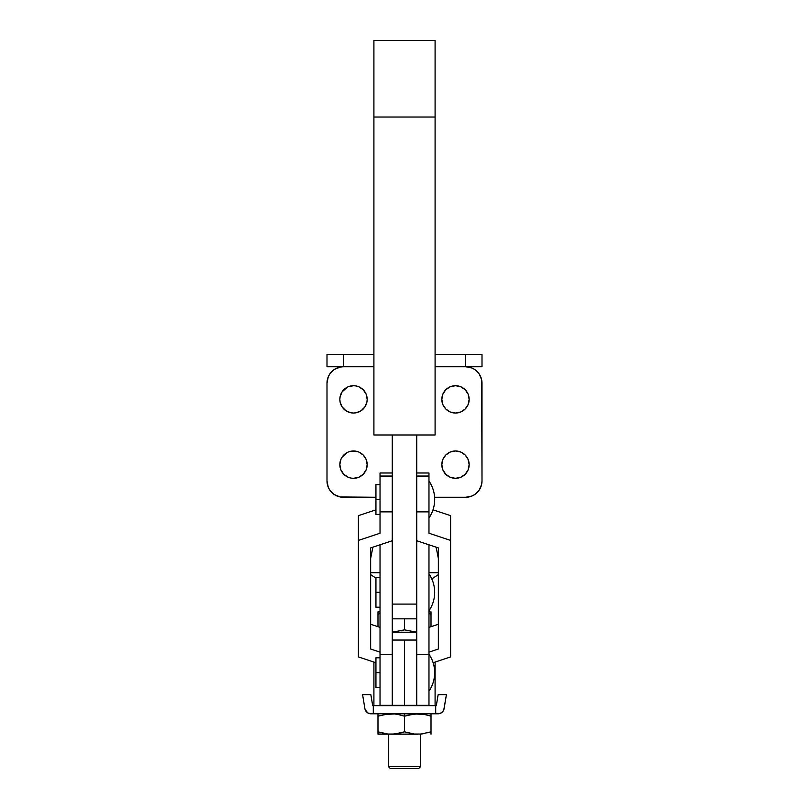 <?xml version="1.0" encoding="UTF-8"?>
<svg xmlns="http://www.w3.org/2000/svg" width="809" height="809" viewBox="0 0 809 809"><rect width="100%" height="100%" fill="white"/><g stroke="black" fill="none" stroke-linecap="round" stroke-linejoin="round"><path stroke-width="1.21" d="M416.736 434.989L416.736 604.101L392.264 604.101L392.264 434.989L392.264 604.101L416.736 604.101L416.736 434.989M373.91 40.571L373.91 434.989L435.09 434.989L373.91 434.989L373.91 117.042L435.09 117.042L435.09 40.45L373.91 40.45L373.91 117.042L435.09 117.042L435.09 434.989L435.09 40.571M380.028 499.497L375.942 499.497L375.942 514.393L375.942 499.497L380.028 499.497M428.972 473.093L428.972 533.232L450.593 540.402L450.593 656.928L433.128 662.723L450.593 656.928L450.593 515.657L433.007 509.832L450.593 515.657L450.593 540.402L428.972 533.232L428.972 511.875L416.736 511.875L428.972 511.875L428.972 476.046L416.736 476.046L428.972 476.046L428.972 472.982L416.736 472.982M434.686 499.497C434.645 506.222 432.734 512.37 428.972 517.942A32.633 32.633 0 0 0 428.972 481.052C432.734 486.624 434.645 492.772 434.686 499.497M380.028 511.875L392.264 511.875L380.028 511.875L380.028 533.232L380.028 476.046L380.028 511.875M392.264 476.046L380.028 476.046L392.264 476.046M380.028 473.123L380.028 476.046L380.028 472.982L392.264 472.982M375.942 662.743L358.407 656.928L358.407 540.402L380.028 533.232L358.407 540.402L358.407 656.928L375.942 662.743M392.264 540.736L370.643 547.926L370.643 649.02L380.028 652.135L370.643 649.02L370.643 547.926L392.264 540.736L392.264 654.612L380.028 654.612L380.028 705.317L392.264 705.317L392.264 540.736M358.407 515.657L375.942 509.842L358.407 515.657L358.407 540.402L358.407 515.657M370.643 624.275L380.028 627.39L370.643 624.275M438.357 649.02L428.972 652.135L438.357 649.02L438.357 547.926L438.357 649.02M428.972 627.39L438.357 624.275L428.972 627.39M416.736 540.736L438.357 547.926L416.736 540.736L416.736 654.612L416.736 540.736M375.942 484.611L375.942 499.497L375.942 484.611L380.028 484.611M392.264 654.552L392.264 705.317L404.5 705.317L404.5 640.05L404.5 705.317L416.736 705.317L416.736 640.05L404.5 640.05L416.736 640.05M441.825 464.639A13.662 13.662 0 0 1 455.487 450.977A13.662 13.662 0 0 1 469.159 464.639L468.118 469.867L465.155 474.307L460.726 477.27L455.487 478.311L450.259 477.27L445.83 474.307L442.867 469.867L441.825 464.639L442.867 459.411L445.83 454.982L450.259 452.019L455.487 450.977L460.726 452.019L465.155 454.982L468.118 459.411L469.159 464.639A13.662 13.662 0 0 1 455.487 478.311A13.662 13.662 0 0 1 441.825 464.639M441.825 399.373A13.662 13.662 0 0 1 455.487 385.711A13.662 13.662 0 0 1 469.159 399.373L468.118 404.601L465.155 409.03L460.726 411.993L455.487 413.035L450.259 411.993L445.83 409.03L442.867 404.601L441.825 399.373L442.867 394.145L445.83 389.705L450.259 386.742L455.487 385.711L460.726 386.742L465.155 389.705L468.118 394.145L469.159 399.373A13.662 13.662 0 0 1 455.487 413.035A13.662 13.662 0 0 1 441.825 399.373M350.843 478.048L348.274 477.27L343.845 474.307L340.882 469.867L339.841 464.639A13.662 13.662 0 0 1 353.513 450.977A13.662 13.662 0 0 1 367.175 464.639L366.133 469.867L363.17 474.307L358.741 477.27L353.513 478.311L350.843 478.048L353.513 478.311M364.869 391.778L363.17 389.705L366.133 394.145L367.175 399.373A13.662 13.662 0 0 1 353.513 413.035A13.662 13.662 0 0 1 339.841 399.373A13.662 13.662 0 0 1 353.513 385.711A13.662 13.662 0 0 1 367.175 399.373L366.912 402.043L364.869 406.967L361.097 410.739L356.172 412.772L353.513 413.035L350.843 412.772L345.918 410.739L342.146 406.967L340.104 402.043L339.841 399.373L340.104 396.703L342.146 391.778L347.486 387.106M434.686 592.319C434.645 599.044 432.734 605.193 428.972 610.765A32.633 32.633 0 0 0 428.972 573.884C432.734 579.456 434.645 585.605 434.686 592.319M434.686 672.683C434.645 679.408 432.734 685.557 428.972 691.129A32.633 32.633 0 0 0 428.972 654.238C432.734 659.82 434.645 665.959 434.686 672.683M380.028 672.683L375.942 672.683L375.942 687.579L375.942 672.683L380.028 672.683M380.028 592.319L375.942 592.319L375.942 607.215L375.942 592.319L380.028 592.319M375.942 577.434L375.942 592.319L375.942 577.434L380.028 577.434M328.252 487.23L329.759 490.042L334.259 494.532L340.134 496.959L375.942 497.272L343.309 497.272A16.322 16.322 0 0 1 326.998 481.001L328.252 487.23L327.311 484.176M434.615 497.272L465.691 497.272L471.92 496.038L474.741 494.532L479.241 490.042L481.689 484.176L482.002 481.001A16.322 16.322 0 0 1 465.691 497.272L434.615 497.272M482.002 481.001L481.689 379.937L479.241 374.021L474.721 369.501L471.88 367.984L465.61 366.74A16.402 16.402 0 0 1 482.002 383.132L482.002 481.001M416.736 705.256L416.736 654.612L428.972 654.612L428.972 544.801L428.972 654.612L416.736 654.612L416.736 705.317L416.736 654.552M428.972 705.256L428.972 654.612L428.972 705.317L404.5 705.317L404.5 640.05L392.264 640.05L404.5 640.05L404.5 705.317L392.264 705.317L392.264 640.05M373.91 366.74L343.309 366.74L343.309 354.504L373.91 354.504L326.998 354.504L326.998 366.74L373.91 366.74M435.09 354.504L465.691 354.504L465.691 366.74L435.09 366.74L482.002 366.74L482.002 354.504L435.09 354.504M465.691 354.504L465.691 366.74L482.002 366.74L482.002 354.504L465.691 354.504M327.311 379.937L328.242 376.863L326.998 383.132L326.998 481.001L326.998 383.132A16.402 16.402 0 0 1 343.39 366.74L340.195 367.053L343.39 366.74M468.805 367.053L471.88 367.984M481.881 482.993L480.748 487.23M364.869 457.045L363.17 454.982L366.133 459.411L367.175 464.639A13.662 13.662 0 0 1 353.513 478.311A13.662 13.662 0 0 1 339.841 464.639L340.882 459.411L342.146 457.045L347.486 452.373M444.131 472.234L445.83 474.307M460.726 477.27L461.514 476.906M458.157 451.24L455.487 450.977M444.131 406.967L445.83 409.03M460.726 411.993L461.514 411.639M458.157 385.974L455.487 385.711M375.942 657.798L375.942 672.683L375.942 657.798L380.028 657.798M340.195 367.053L334.279 369.501L329.759 374.021L328.242 376.863M348.274 452.019L350.843 451.24L356.172 451.24L358.741 452.019L363.17 454.982M348.274 386.742L353.513 385.711L356.172 385.974L358.741 386.742L363.17 389.705M326.998 366.74L326.998 354.504L343.309 354.504L343.309 366.74L326.998 366.74M380.028 705.256L380.028 544.801L380.028 654.612L392.264 654.612L392.264 705.256M388.33 766.507L390.363 768.55L418.637 768.55L420.67 766.507L388.33 766.507L420.67 766.507L420.67 734.198L420.67 766.507L418.637 768.55L390.363 768.55L388.33 766.507L388.33 734.198L388.33 766.507M370.643 574.612L375.942 578.091L370.643 574.612M438.357 572.742L428.972 572.742L438.357 572.742M380.028 572.742L370.643 572.742L380.028 572.742M431.804 578.91L438.357 574.612L431.804 578.91M438.357 558.463L436.102 547.177L438.357 558.463M372.898 547.177L370.643 558.463L372.898 547.177M377.985 734.036L394.61 734.036L387.875 734.036L377.985 731.832L377.985 734.198L421.125 734.036L414.39 734.036L404.5 731.832L404.5 716.177L411.053 714.448L404.5 716.177L404.5 713.801L404.5 716.177L414.39 713.973L424.462 714.448L421.125 713.973M431.015 731.832L421.125 734.036L431.015 731.832L431.015 713.801L431.015 734.198L431.015 731.832L427.749 732.812M404.5 716.177L397.947 714.448L404.5 716.177L404.5 731.832L397.947 733.561L391.243 734.198L417.757 734.198M391.243 734.198L387.875 734.036L394.61 734.036L404.5 731.832L401.234 732.812M417.757 713.801L407.766 715.196M424.462 733.561L421.125 734.036L424.462 733.561M377.985 713.973L377.985 716.177L387.875 713.973L394.61 713.973L387.875 713.973L377.985 716.177L377.985 733.561M431.015 716.177L424.462 714.448L431.015 716.177M404.5 731.832L414.39 734.036M397.947 714.448L394.61 713.973L397.947 714.448M377.985 714.448L377.985 731.832L387.875 734.036M384.538 714.448L394.61 713.973M443.817 709.736L444.08 708.694A6.118 6.118 0 0 1 438.043 713.801L435.707 713.801L435.707 705.65L436.314 705.65L438.154 694.638L446.426 694.638L443.817 709.736L442.756 711.596L440.157 713.427L370.957 713.801A6.118 6.118 0 0 1 364.92 708.694L362.574 694.638L370.846 694.638L372.686 705.65L373.293 705.65L373.293 713.801L373.293 705.65L372.686 705.65L370.846 694.638L362.574 694.638L364.92 708.694M444.08 708.694L446.426 694.638L438.154 694.638L436.314 705.65L435.707 705.65L435.707 713.801L370.957 713.801L367.873 712.972L365.183 709.736L366.244 711.596M370.957 713.801L369.885 713.71M443.362 710.706L442.756 711.596M441.127 712.972L439.115 713.71M435.707 705.65L373.293 705.65L435.707 705.65M416.736 632.223L392.264 632.223L416.736 632.223M377.985 611.988L380.028 611.826L377.985 611.826L377.985 614.193L380.028 613.556L377.985 614.193L377.985 626.712L377.985 614.193L380.028 613.556M428.972 611.826L431.015 611.988L428.972 611.826M428.972 613.556L431.015 614.193L431.015 611.826L431.015 614.193L428.972 613.556M392.264 632.203L404.5 629.847L404.5 618.834L404.5 629.847L416.736 632.203L404.5 629.847L392.264 632.203M431.015 626.712L431.015 614.193L431.015 626.712M377.985 612.464L377.985 614.193M397.947 631.576L394.61 632.051L397.947 631.576M404.5 629.847L401.234 630.828M416.736 632.203L414.39 632.051M373.91 662.075L373.91 705.317L373.91 662.075M435.09 662.075L435.09 705.317L435.09 662.075M392.264 618.834L416.736 618.834M380.028 514.393L375.942 514.393M380.028 687.579L375.942 687.579M380.028 607.215L375.942 607.215"/></g></svg>

